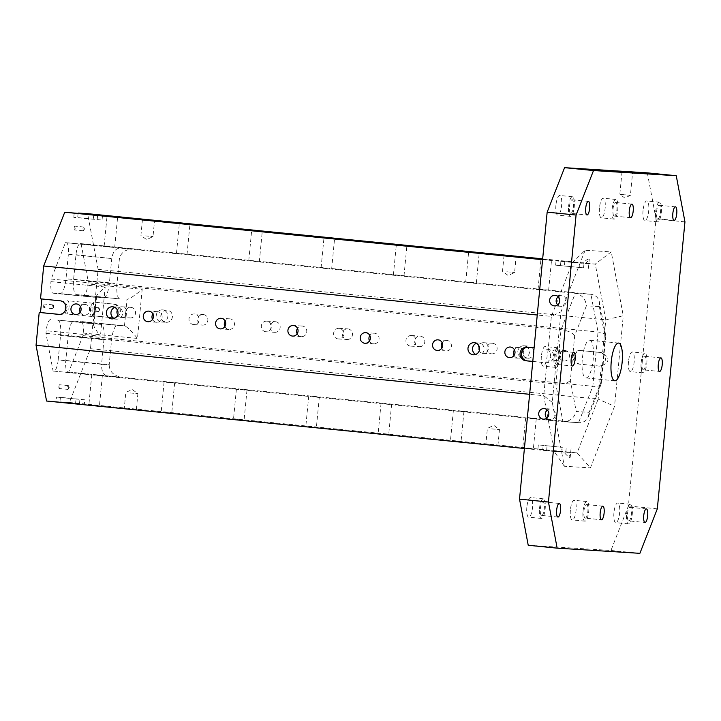 <?xml version="1.0" encoding="UTF-8"?>
<svg xmlns="http://www.w3.org/2000/svg" width="721" height="721" viewBox="0 0 721 721"><rect width="100%" height="100%" fill="white"/><g stroke="black" fill="none" stroke-linecap="round" stroke-linejoin="round"><path stroke-width="0.54" stroke-dasharray="3.6 2.7" d="M542.625 259.245L551.529 260.146L542.616 259.326M542.58 259.686L581.964 263.255C586.488 259.776 588.931 258.433 589.282 259.227L585.731 263.489L584.001 263.309L583.559 267.842L555.639 265.166L583.559 267.842M584.001 263.309L556.071 260.632L581.964 263.255M585.731 263.489L595.276 264.084L605.793 319.827L602.603 352.948C610.128 358.022 609.714 362.375 601.341 366.007A6.831 6.543 93.6 0 1 599.512 366.097L579.035 364.105A6.831 6.543 93.6 0 1 573.177 356.787A6.831 6.543 93.6 0 1 580.351 350.514L599.512 352.416A6.831 6.543 93.6 0 1 605.379 359.743A6.831 6.543 93.6 0 1 598.205 366.016M542.661 258.857L595.276 264.084L611.228 251.89L585.119 250.25L572.411 262.651L551.358 316.42L537.253 315.014M145.227 235.875L153.005 236.569L145.227 235.875M506.809 271.79L514.596 272.484L506.809 271.79M89.404 308.741A1.893 0.541 95.7 0 0 89.755 310.661A1.893 0.541 95.7 0 0 90.486 308.831A1.893 0.541 95.7 0 0 90.134 306.894A1.893 0.541 95.7 0 0 89.404 308.741M43.675 305.875A1.893 0.541 95.7 0 0 44.035 307.804A1.893 0.541 95.7 0 0 44.765 305.965A1.893 0.541 95.7 0 0 44.414 304.028A1.893 0.541 95.7 0 0 43.675 305.875M58.906 386.609A1.893 0.541 95.7 0 0 59.266 388.529A1.893 0.541 95.7 0 0 59.996 386.699A1.893 0.541 95.7 0 0 59.636 384.753A1.893 0.541 95.7 0 0 58.906 386.609M74.173 228.016A1.893 0.541 95.7 0 0 74.533 229.936A1.893 0.541 95.7 0 0 75.263 228.106A1.893 0.541 95.7 0 0 74.912 226.16A1.893 0.541 95.7 0 0 74.173 228.016M65.178 307.227A6.642 1.911 95.7 0 0 66.431 313.95A6.642 1.911 95.7 0 0 68.982 307.534A6.642 1.911 95.7 0 0 67.738 300.738A6.642 1.911 95.7 0 0 65.178 307.227M75.984 254.72L111.755 258.551L68.369 254.243A11.383 3.272 95.7 0 0 66.224 242.716A11.383 3.272 95.7 0 0 66.188 242.707L65.44 242.662L51.191 279.054L50.939 281.641A11.383 3.272 95.7 0 0 53.084 293.168A11.383 3.272 95.7 0 0 53.12 293.177L96.506 297.485L93.964 323.918L101.039 324.36A15.177 4.362 -84.3 0 1 101.084 324.36A15.177 4.362 -84.3 0 1 103.941 339.735L101.571 364.276L109.195 364.754L111.557 340.213A15.177 4.362 -84.3 0 1 117.37 325.378L73.975 321.07A15.177 4.362 95.7 0 0 68.171 335.905L65.809 360.446A11.383 3.272 95.7 0 0 67.945 371.982A11.383 3.272 95.7 0 0 67.981 371.982L68.729 372.027L82.978 335.644L83.23 333.048A11.383 3.272 95.7 0 0 81.085 321.521A11.383 3.272 95.7 0 0 81.049 321.512L124.481 325.829C127.076 326.757 131.411 330.966 137.468 338.437L142.19 289.346L87.953 283.957L88.205 281.37L81.085 243.644L80.346 243.599A11.383 3.272 95.7 0 0 75.984 254.72L73.623 279.261A15.177 4.362 95.7 0 0 76.48 294.637A15.177 4.362 95.7 0 0 76.525 294.637L83.6 295.087A11.383 3.272 95.7 0 0 87.953 283.957M73.975 321.07L124.481 325.829L126.986 299.395C129.69 298.9 134.764 295.547 142.19 289.346M76.525 294.637L119.911 298.954A15.177 4.362 -84.3 0 1 119.866 298.945A15.177 4.362 -84.3 0 1 117.009 283.569L119.38 259.028C120.804 252.413 125.706 249.051 134.088 248.943L120.164 248.069C115.621 248.421 112.818 251.917 111.755 258.551L109.394 283.092A15.177 4.362 -84.3 0 1 103.581 297.926L96.073 296.989L93.433 324.378L93.964 323.918L57.644 320.052A15.177 4.362 95.7 0 1 57.689 320.052A15.177 4.362 95.7 0 1 60.546 335.427L58.185 359.968L101.571 364.276C101.373 371.198 103.536 375.271 108.069 376.479L122.219 377.371L67.981 371.982M50.569 319.61A11.383 3.272 95.7 0 0 46.216 330.732L45.964 333.318L53.084 371.045L53.832 371.09A11.383 3.272 95.7 0 0 58.185 359.968M53.12 293.177L60.194 293.618A15.177 4.362 95.7 0 0 65.999 278.784L68.369 254.243M78.12 213.209L77.697 217.598L73.776 217.354L102.058 220.067L77.697 217.598M94.956 302.252L113.179 304.109A6.831 6.543 93.6 0 1 119.037 311.436A6.831 6.543 93.6 0 1 112.097 317.727L113.404 317.808A6.831 6.543 93.6 0 0 120.344 311.517A6.831 6.543 93.6 0 0 114.486 304.19L94.956 302.252L98.119 269.402L87.602 213.659M59.951 401.867L60.393 397.334L79.914 399.281L84.754 399.813L84.321 404.337L59.951 401.867L69.423 402.462L90.486 348.703L93.649 315.843L92.342 315.762L93.649 302.171M46.568 401.029L56.04 401.624L56.472 397.091L60.393 397.334M40.52 298.845L41.827 298.972M74.218 212.821L73.776 217.354M98.119 269.402L605.793 319.827L623.268 315.735L611.228 251.89M90.486 348.703L598.151 399.128L577.097 452.887L567.544 452.292L570.212 457.267C569.707 458.06 567.562 456.321 563.786 452.049L561.893 451.869L562.335 447.335L538.335 444.902L562.335 447.335M69.423 402.462L577.097 452.887L590.427 467.875L614.544 406.293L623.268 315.735M166.037 322.278A6.065 5.813 -86.4 0 0 172.418 316.6A6.065 5.813 -86.4 0 0 167.002 310.174A6.065 5.813 -86.4 0 0 160.828 315.762A6.065 5.813 -86.4 0 0 166.037 322.278M527.628 358.193A6.065 5.813 -86.4 0 0 534.009 352.515A6.065 5.813 -86.4 0 0 528.592 346.089A6.065 5.813 -86.4 0 0 522.41 351.677A6.065 5.813 -86.4 0 0 527.628 358.193M129.951 317.925A5.308 5.083 -86.4 0 0 135.539 312.959A5.308 5.083 -86.4 0 0 130.789 307.344A5.308 5.083 -86.4 0 0 125.391 312.229A5.308 5.083 -86.4 0 0 129.951 317.925M563.858 361.023A5.308 5.083 -86.4 0 0 569.446 356.057A5.308 5.083 -86.4 0 0 564.696 350.442A5.308 5.083 -86.4 0 0 559.298 355.327A5.308 5.083 -86.4 0 0 563.858 361.023M202.268 325.108A5.308 5.083 -86.4 0 0 207.855 320.142A5.308 5.083 -86.4 0 0 203.115 314.527A5.308 5.083 -86.4 0 0 197.707 319.412A5.308 5.083 -86.4 0 0 202.268 325.108M274.584 332.291A5.308 5.083 -86.4 0 0 280.172 327.325A5.308 5.083 -86.4 0 0 275.431 321.71A5.308 5.083 -86.4 0 0 270.024 326.595A5.308 5.083 -86.4 0 0 274.584 332.291M346.909 339.474A5.308 5.083 -86.4 0 0 352.488 334.508A5.308 5.083 -86.4 0 0 347.747 328.893A5.308 5.083 -86.4 0 0 342.34 333.778A5.308 5.083 -86.4 0 0 346.909 339.474M419.225 346.657A5.308 5.083 -86.4 0 0 424.804 341.691A5.308 5.083 -86.4 0 0 420.064 336.076A5.308 5.083 -86.4 0 0 414.665 340.961A5.308 5.083 -86.4 0 0 419.225 346.657M491.542 353.84A5.308 5.083 -86.4 0 0 497.13 348.874A5.308 5.083 -86.4 0 0 492.38 343.259A5.308 5.083 -86.4 0 0 486.981 348.144A5.308 5.083 -86.4 0 0 491.542 353.84M599.512 366.097L580.342 364.186A6.831 6.543 93.6 0 1 574.484 356.868A6.831 6.543 93.6 0 1 581.658 350.595L600.818 352.497A6.831 6.543 93.6 0 1 602.603 352.948M601.341 366.007L598.151 399.128L614.544 406.293M93.649 315.843L113.17 317.79L92.342 315.762M643.033 210.577A9.86 2.83 95.7 0 0 644.889 220.563A9.86 2.83 95.7 0 0 648.684 211.028A9.86 2.83 95.7 0 0 646.836 200.934A9.86 2.83 95.7 0 0 643.033 210.577M628.487 361.618A9.86 2.83 95.7 0 0 630.343 371.603A9.86 2.83 95.7 0 0 634.138 362.068A9.86 2.83 95.7 0 0 632.299 351.974A9.86 2.83 95.7 0 0 628.487 361.618M613.95 512.658A9.86 2.83 95.7 0 0 615.797 522.653A9.86 2.83 95.7 0 0 619.6 513.118A9.86 2.83 95.7 0 0 617.753 503.015A9.86 2.83 95.7 0 0 613.95 512.658M570.401 509.927A9.86 2.83 95.7 0 0 572.258 519.922A9.86 2.83 95.7 0 0 576.052 510.387A9.86 2.83 95.7 0 0 574.204 500.293A9.86 2.83 95.7 0 0 570.401 509.927M526.853 507.196A9.86 2.83 95.7 0 0 528.709 517.191A9.86 2.83 95.7 0 0 532.504 507.656A9.86 2.83 95.7 0 0 530.656 497.562A9.86 2.83 95.7 0 0 526.853 507.196M541.39 356.156A9.86 2.83 95.7 0 0 543.246 366.151A9.86 2.83 95.7 0 0 547.05 356.616A9.86 2.83 95.7 0 0 545.202 346.522A9.86 2.83 95.7 0 0 541.39 356.156M555.936 205.115A9.86 2.83 95.7 0 0 557.793 215.11A9.86 2.83 95.7 0 0 561.587 205.575A9.86 2.83 95.7 0 0 559.739 195.481A9.86 2.83 95.7 0 0 555.936 205.115M599.484 207.846A9.86 2.83 95.7 0 0 601.341 217.841A9.86 2.83 95.7 0 0 605.135 208.306A9.86 2.83 95.7 0 0 603.288 198.203A9.86 2.83 95.7 0 0 599.484 207.846M585.119 250.25L560.992 311.832L552.277 402.39L564.318 466.244L590.427 467.875M647.323 172.851L656.02 218.986L628.388 505.962L610.966 550.456L528.223 545.274M589.589 340.186A18.971 5.453 -84.3 0 1 589.643 340.186A18.971 5.453 -84.3 0 1 593.194 359.599A18.971 5.453 -84.3 0 1 585.894 377.939A18.971 5.453 -84.3 0 1 582.343 358.625A18.971 5.453 -84.3 0 1 589.589 340.186M552.277 402.39L543.724 395.712L546.906 362.591C551.601 358.734 552.016 354.381 548.167 349.532L551.358 316.42L560.992 311.832M657.318 508.837L628.388 505.962M656.02 218.986L684.95 221.861M610.966 550.456L639.888 553.331M544.851 289.941L538.046 289.337L544.851 289.941M183.269 254.026L176.456 253.422L183.269 254.026M255.585 261.209L248.772 260.605L255.585 261.209M327.902 268.392L321.088 267.788L327.902 268.392M400.218 275.575L393.405 274.971L400.218 275.575M472.534 282.758L465.73 282.154L472.534 282.758M81.085 243.644L590.932 294.285C595.51 294.961 598.34 297.566 599.421 302.09L599.331 306.605L586.389 305.794L574.691 335.662L570.374 380.553L576.214 411.52L589.156 412.331L600.854 382.463L605.171 337.572L599.331 306.605M65.44 242.662L575.286 293.303C581.874 294.646 585.578 298.809 586.389 305.794M128.572 408.816L136.359 409.51L128.572 408.816M490.163 444.731L497.941 445.425L490.163 444.731M92.63 405.238L99.444 405.842L92.63 405.238M526.537 448.345L533.351 448.949L526.537 448.345M164.947 412.421L171.76 413.034L164.947 412.421M237.263 419.604L244.077 420.217L237.263 419.604M309.579 426.787L316.393 427.4L309.579 426.787M381.905 433.97L388.709 434.583L381.905 433.97M454.221 441.153L461.025 441.766L454.221 441.153M561.893 451.869L537.893 449.435L567.544 452.292M563.786 452.049L554.233 451.454L543.724 395.712L529.62 394.315M524.401 448.489L554.233 451.454L564.318 466.244M56.04 401.624L75.561 403.562L75.993 399.028L56.472 397.091M84.321 404.337L75.561 403.562M45.964 333.318L555.801 383.96C562.605 384.347 567.463 383.212 570.374 380.553M53.084 371.045L563.299 421.722C569.86 421.497 574.168 418.099 576.214 411.52M532.783 361.464L545.076 362.681A6.831 6.543 -86.4 0 0 546.906 362.591M534.09 347.864L528.529 347.27A6.831 6.543 -86.4 0 0 527.754 347.243M548.167 349.532A6.831 6.543 -86.4 0 0 546.383 349.09M51.191 279.054L561.028 329.686C567.778 330.642 572.33 332.633 574.691 335.662M68.729 372.027L578.945 422.695C583.433 422.776 586.588 420.767 588.408 416.666L589.156 412.331M82.978 335.644L592.815 386.285C597.421 386.645 600.178 385.978 601.098 384.275L600.854 382.463M88.205 281.37L598.042 332.011C602.594 332.561 605.171 333.796 605.766 335.716L605.171 337.572M93.433 324.378C93.568 326.316 95.911 330.227 100.453 336.121L46.216 330.732M96.073 296.989C96.56 295.222 99.597 291.906 105.176 287.03L100.453 336.121M134.088 248.943L66.188 242.707M65.809 360.446L109.195 364.754C109.376 371.648 113.666 375.848 122.074 377.353L122.219 377.371M614.319 216.075A6.831 1.965 95.7 0 0 616.924 209.441A6.831 1.965 95.7 0 0 615.644 202.484A6.831 1.965 95.7 0 0 613.021 209.081A6.831 1.965 95.7 0 0 614.301 216.075A6.831 1.965 95.7 0 0 614.319 216.075M612.138 209.099A9.86 2.83 -84.3 0 1 615.95 199.465A9.86 2.83 -84.3 0 1 617.789 209.559A9.86 2.83 -84.3 0 1 613.995 219.094A9.86 2.83 -84.3 0 1 612.138 209.099M119.911 298.954L83.6 295.087M117.37 325.378L124.445 325.829M555.152 360.482A5.308 5.083 93.6 0 1 550.592 354.786A5.308 5.083 93.6 0 1 555.99 349.892A5.308 5.083 93.6 0 1 560.731 355.516A5.308 5.083 93.6 0 1 555.152 360.482M193.561 324.567A5.308 5.083 93.6 0 1 189.001 318.871A5.308 5.083 93.6 0 1 194.4 313.977A5.308 5.083 93.6 0 1 199.149 319.601A5.308 5.083 93.6 0 1 193.561 324.567M265.878 331.75A5.308 5.083 93.6 0 1 261.317 326.054A5.308 5.083 93.6 0 1 266.716 321.16A5.308 5.083 93.6 0 1 271.466 326.784A5.308 5.083 93.6 0 1 265.878 331.75M338.194 338.933A5.308 5.083 93.6 0 1 333.634 333.237A5.308 5.083 93.6 0 1 339.032 328.343A5.308 5.083 93.6 0 1 343.782 333.967A5.308 5.083 93.6 0 1 338.194 338.933M410.51 346.116A5.308 5.083 93.6 0 1 405.95 340.42A5.308 5.083 93.6 0 1 411.358 335.526A5.308 5.083 93.6 0 1 416.098 341.15A5.308 5.083 93.6 0 1 410.51 346.116M482.827 353.299A5.308 5.083 93.6 0 1 478.266 347.603A5.308 5.083 93.6 0 1 483.674 342.709A5.308 5.083 93.6 0 1 488.414 348.333A5.308 5.083 93.6 0 1 482.827 353.299M514.118 355.327A5.308 5.083 -86.4 0 0 523.707 353.38A5.308 5.083 -86.4 0 0 514.461 349.874M152.528 319.412A5.308 5.083 -86.4 0 0 162.117 317.465A5.308 5.083 -86.4 0 0 152.87 313.959M224.844 326.595A5.308 5.083 -86.4 0 0 234.433 324.648A5.308 5.083 -86.4 0 0 225.186 321.142M297.16 333.778A5.308 5.083 -86.4 0 0 306.749 331.831A5.308 5.083 -86.4 0 0 297.503 328.325M369.485 340.961A5.308 5.083 -86.4 0 0 379.066 339.014A5.308 5.083 -86.4 0 0 369.819 335.508M441.802 348.144A5.308 5.083 -86.4 0 0 451.391 346.197A5.308 5.083 -86.4 0 0 442.144 342.691M529.448 418.135L536.253 418.739L529.448 418.135M167.858 382.22L174.671 382.824L167.858 382.22M240.174 389.403L246.988 390.007L240.174 389.403M312.49 396.586L319.304 397.19L312.49 396.586M384.807 403.769L391.62 404.373L384.807 403.769M457.123 410.952L463.936 411.556L457.123 410.952M532.783 361.41L546.383 362.762A6.831 6.543 -86.4 0 0 553.557 356.498A6.831 6.543 -86.4 0 0 547.69 349.171M59.51 314.401L60.041 314.455A6.831 6.543 -86.4 0 0 67.215 308.191A6.831 6.543 -86.4 0 0 61.357 300.864L41.827 298.927M99.174 309.67A1.893 0.541 95.7 0 0 99.056 308.029A1.893 0.541 95.7 0 0 98.813 307.75A1.893 0.541 95.7 0 0 98.083 309.606A1.893 0.541 95.7 0 0 98.435 311.526A1.893 0.541 95.7 0 0 98.732 311.301A1.893 0.541 95.7 0 0 99.174 309.67M53.444 306.813A1.893 0.541 95.7 0 0 53.336 305.163A1.893 0.541 95.7 0 0 53.084 304.884A1.893 0.541 95.7 0 0 52.354 306.74A1.893 0.541 95.7 0 0 52.714 308.66A1.893 0.541 95.7 0 0 53.012 308.435A1.893 0.541 95.7 0 0 53.444 306.813M68.675 387.538A1.893 0.541 95.7 0 0 68.558 385.897A1.893 0.541 95.7 0 0 68.315 385.618A1.893 0.541 95.7 0 0 67.585 387.465A1.893 0.541 95.7 0 0 67.936 389.394A1.893 0.541 95.7 0 0 68.234 389.169A1.893 0.541 95.7 0 0 68.675 387.538M83.942 228.945A1.893 0.541 95.7 0 0 83.834 227.304A1.893 0.541 95.7 0 0 83.582 227.025A1.893 0.541 95.7 0 0 82.852 228.872A1.893 0.541 95.7 0 0 83.212 230.801A1.893 0.541 95.7 0 0 83.51 230.576A1.893 0.541 95.7 0 0 83.942 228.945M94.298 309.976A6.642 1.911 95.7 0 0 93.91 304.226A6.642 1.911 95.7 0 0 93.054 303.253A6.642 1.911 95.7 0 0 90.495 309.742A6.642 1.911 95.7 0 0 91.738 316.465A6.642 1.911 95.7 0 0 92.775 315.681A6.642 1.911 95.7 0 0 94.298 309.976M620.06 194.337L630.406 195.346L620.06 194.337M547.311 410.024A5.308 5.083 93.6 0 1 555.386 414.782A5.308 5.083 93.6 0 1 546.806 418.135M558.225 296.737A5.308 5.083 93.6 0 1 566.3 301.504A5.308 5.083 93.6 0 1 557.712 304.857M655.686 211.83A9.86 2.83 -84.3 0 1 659.49 202.195A9.86 2.83 -84.3 0 1 661.337 212.289A9.86 2.83 -84.3 0 1 657.543 221.825A9.86 2.83 -84.3 0 1 655.686 211.83M657.867 218.805A6.831 1.965 95.7 0 0 660.472 212.163A6.831 1.965 95.7 0 0 659.192 205.215A6.831 1.965 95.7 0 0 656.57 211.812A6.831 1.965 95.7 0 0 657.84 218.805A6.831 1.965 95.7 0 0 657.867 218.805M641.14 362.87A9.86 2.83 -84.3 0 1 644.953 353.236A9.86 2.83 -84.3 0 1 646.8 363.33A9.86 2.83 -84.3 0 1 642.997 372.865A9.86 2.83 -84.3 0 1 641.14 362.87M643.321 369.846A6.831 1.965 95.7 0 0 645.935 363.204A6.831 1.965 95.7 0 0 644.646 356.255A6.831 1.965 95.7 0 0 642.023 362.852A6.831 1.965 95.7 0 0 643.303 369.846A6.831 1.965 95.7 0 0 643.321 369.846L659.571 371.459M626.603 513.911A9.86 2.83 -84.3 0 1 630.406 504.276A9.86 2.83 -84.3 0 1 632.254 514.37A9.86 2.83 -84.3 0 1 628.46 523.906A9.86 2.83 -84.3 0 1 626.603 513.911M628.775 520.886A6.831 1.965 95.7 0 0 631.389 514.244A6.831 1.965 95.7 0 0 630.109 507.296A6.831 1.965 95.7 0 0 627.477 513.893A6.831 1.965 95.7 0 0 628.757 520.886A6.831 1.965 95.7 0 0 628.775 520.886L645.025 522.5M583.055 511.18A9.86 2.83 -84.3 0 1 586.858 501.546A9.86 2.83 -84.3 0 1 588.706 511.64A9.86 2.83 -84.3 0 1 584.911 521.175A9.86 2.83 -84.3 0 1 583.055 511.18M585.227 518.156A6.831 1.965 95.7 0 0 587.84 511.522A6.831 1.965 95.7 0 0 586.561 504.565A6.831 1.965 95.7 0 0 583.929 511.171A6.831 1.965 95.7 0 0 585.209 518.156A6.831 1.965 95.7 0 0 585.227 518.156L601.485 519.769M539.506 508.458A9.86 2.83 -84.3 0 1 543.31 498.815A9.86 2.83 -84.3 0 1 545.157 508.909A9.86 2.83 -84.3 0 1 541.363 518.444A9.86 2.83 -84.3 0 1 539.506 508.458M541.678 515.434A6.831 1.965 95.7 0 0 544.292 508.792A6.831 1.965 95.7 0 0 543.012 501.834A6.831 1.965 95.7 0 0 540.38 508.44A6.831 1.965 95.7 0 0 541.66 515.425A6.831 1.965 95.7 0 0 541.678 515.434M554.052 357.418A9.86 2.83 -84.3 0 1 557.856 347.774A9.86 2.83 -84.3 0 1 559.703 357.868A9.86 2.83 -84.3 0 1 555.909 367.404A9.86 2.83 -84.3 0 1 554.052 357.418M556.224 364.384A6.831 1.965 95.7 0 0 558.838 357.751A6.831 1.965 95.7 0 0 557.558 350.794A6.831 1.965 95.7 0 0 554.927 357.4A6.831 1.965 95.7 0 0 556.206 364.384A6.831 1.965 95.7 0 0 556.224 364.384L572.474 366.007M568.59 206.377A9.86 2.83 -84.3 0 1 572.402 196.734A9.86 2.83 -84.3 0 1 574.24 206.828A9.86 2.83 -84.3 0 1 570.446 216.363A9.86 2.83 -84.3 0 1 568.59 206.377M570.771 213.344A6.831 1.965 95.7 0 0 573.384 206.711A6.831 1.965 95.7 0 0 572.095 199.753A6.831 1.965 95.7 0 0 569.473 206.359A6.831 1.965 95.7 0 0 570.753 213.344A6.831 1.965 95.7 0 0 570.771 213.344L587.02 214.966M80.211 312.229A5.308 5.083 -86.4 0 0 89.801 310.282A5.308 5.083 -86.4 0 0 80.554 306.776M476.41 343.313A6.065 5.813 93.6 0 1 484.133 349.604A6.065 5.813 93.6 0 1 475.707 354.453M114.819 307.398A6.065 5.813 93.6 0 1 122.543 313.68A6.065 5.813 93.6 0 1 114.125 318.538M84.754 399.813L75.993 399.028M95.542 375.037L102.346 375.641L95.542 375.037M491.686 428.878L499.473 429.563L491.686 428.878M130.095 392.963L137.882 393.648L130.095 392.963M121.245 317.384A5.308 5.083 93.6 0 1 116.685 311.688A5.308 5.083 93.6 0 1 122.083 306.795A5.308 5.083 93.6 0 1 126.824 312.418A5.308 5.083 93.6 0 1 121.245 317.384M523.049 357.904A6.065 5.813 -86.4 0 0 529.43 352.335A6.065 5.813 -86.4 0 0 524.014 345.801A6.065 5.813 -86.4 0 0 517.84 351.397A6.065 5.813 -86.4 0 0 523.049 357.904M161.468 321.99A6.065 5.813 -86.4 0 0 167.84 316.42A6.065 5.813 -86.4 0 0 162.423 309.886A6.065 5.813 -86.4 0 0 156.25 315.474A6.065 5.813 -86.4 0 0 161.468 321.99M110.953 246.843L104.139 246.231L110.953 246.843M80.346 243.599L134.584 248.979M590.932 294.285L575.286 293.303L561.028 329.686L555.801 383.96L562.921 421.686L578.566 422.668L592.815 386.285L598.042 332.011L590.932 294.285M103.581 297.926L60.194 293.618M109.394 283.092L65.999 278.784M57.644 320.052L101.039 324.36M60.546 335.427L103.941 339.735M111.557 340.213L68.171 335.905M73.623 279.261L117.009 283.569M50.939 281.641L105.176 287.03M83.23 333.048L137.468 338.437M53.832 371.09L108.069 376.479M564.831 261.408L564.399 265.941M560.911 261.164L560.478 265.698M580.081 263.066L579.639 267.599M545.076 362.681L546.383 362.762M527.222 347.189L528.529 347.27M59.194 314.401L60.041 314.455M60.05 300.783L61.357 300.864M79.481 403.805L79.914 399.281M542.733 449.967L543.165 445.434M546.653 450.21L547.086 445.677M565.814 452.112L566.255 447.579M114.486 304.19L113.179 304.109M580.342 364.186L579.035 364.105M581.658 350.595L580.351 350.514M600.818 352.497L599.512 352.416M97.65 215.137L97.227 219.535M93.739 214.759L93.306 219.292M142.452 219.544L140.919 235.406L146.615 239.615L153.005 236.569L154.537 220.707M504.042 255.459L502.51 271.321L508.206 275.53L514.596 272.484L516.119 256.622M563.299 421.722L578.945 422.695M588.408 416.666L601.098 384.275M605.766 335.716L599.421 302.09M601.206 383.824L605.784 336.238M57.689 320.052L101.084 324.36M76.48 294.637L119.866 298.945M53.084 293.168L96.47 297.485M120.344 248.087L66.224 242.716M122.074 377.353L67.945 371.982M618.573 343.061L589.643 340.186M614.824 380.814L585.894 377.939M555.639 265.166L556.071 260.632M631.92 204.097L615.644 202.484M630.569 217.688L614.301 216.075M615.95 199.465L603.288 198.203M613.995 219.094L601.341 217.841M546.608 362.78L545.301 362.699M528.304 347.252L526.997 347.171M60.276 314.473L58.969 314.392M98.732 311.301L99.714 309.751L99.056 308.029M98.813 307.75L90.134 306.894M98.435 311.526L89.755 310.661M53.012 308.435L53.985 306.885L53.336 305.163M53.084 304.884L44.414 304.028M52.714 308.66L44.035 307.804M68.234 389.169L69.216 387.61L68.558 385.897M68.315 385.618L59.636 384.753M67.936 389.394L59.266 388.529M83.51 230.576L84.483 229.017L83.834 227.304M83.582 227.025L74.912 226.16M83.212 230.801L74.533 229.936M92.775 315.681L96.199 310.237L93.91 304.226M93.054 303.253L67.738 300.738M91.738 316.465L66.431 313.95M622.016 171.67L619.835 194.328L624.819 198.014L630.406 195.346L632.587 172.689M550.655 408.978L544.13 408.573M549.997 419.586L543.463 419.171M561.569 295.7L555.035 295.295M560.902 306.299L554.368 305.893M659.49 202.195L646.836 200.934M657.543 221.825L644.889 220.563M675.469 206.828L659.192 205.215M674.117 220.419L657.84 218.805M644.953 353.236L632.299 351.974M642.997 372.865L630.343 371.603M660.923 357.868L644.646 356.255M630.406 504.276L617.753 503.015M628.46 523.906L615.797 522.653M646.377 508.909L630.109 507.296M586.858 501.546L574.204 500.293M584.911 521.175L572.258 519.922M602.828 506.187L586.561 504.565M543.31 498.815L530.656 497.562M541.363 518.444L528.709 517.191M559.28 503.456L543.012 501.834M557.937 517.047L541.66 515.425M557.856 347.774L545.202 346.522M555.909 367.404L543.246 366.151M573.826 352.416L557.558 350.794M572.402 196.734L559.739 195.481M570.446 216.363L557.793 215.11M588.372 201.375L572.095 199.753M446.66 340.393L437.944 339.843M445.993 350.992L437.286 350.451M85.069 304.478L76.363 303.929M84.402 315.077L75.696 314.536M518.976 347.576L510.261 347.026M518.309 358.175L509.603 357.634M478.726 342.971L474.157 342.682M477.969 355.083L473.391 354.795M117.135 307.047L112.566 306.767M116.378 319.169L111.809 318.88M538.335 444.902L537.893 449.435M571.095 448.111L570.212 457.267M453.365 410.537L450.454 440.747M463.936 411.556L461.025 441.766M91.774 374.623L88.863 404.832M102.346 375.641L99.444 405.842M525.681 417.72L522.77 447.93M536.253 418.739L533.351 448.949M497.941 445.425L499.473 429.563L493.777 425.354L487.387 428.4L485.855 444.262M136.359 409.51L137.882 393.648L132.186 389.439L125.796 392.485L124.273 408.347M580.117 350.496L581.423 350.577M598.43 366.034L599.737 366.115M483.007 353.308L491.713 353.858M483.674 342.709L492.38 343.259M121.416 317.393L130.131 317.943M122.083 306.795L130.789 307.344M555.323 360.5L564.038 361.041M555.99 349.892L564.696 350.442M523.257 357.922L527.826 358.211M524.014 345.801L528.592 346.089M161.666 322.008L166.236 322.287M162.423 309.886L167.002 310.174M102.058 220.067L102.499 215.534M588.399 268.374L589.282 259.227M476.302 283.173L479.213 252.963M465.73 282.154L468.632 251.944M114.711 247.249L117.622 217.048M104.139 246.231L107.05 216.03M548.618 290.356L551.529 260.146M538.046 289.337L540.957 259.127M187.027 254.432L189.938 224.231M176.456 253.422L179.367 223.213M259.344 261.615L262.255 231.414M248.772 260.605L251.683 230.396M331.669 268.807L334.571 238.597M321.088 267.788L323.999 237.579M403.985 275.99L406.887 245.78M393.405 274.971L396.316 244.761M193.733 324.576L202.448 325.126M194.4 313.977L203.115 314.527M266.058 331.759L274.764 332.309M266.716 321.16L275.431 321.71M338.374 338.942L347.08 339.492M339.032 328.343L347.747 328.893M410.691 346.125L419.397 346.675M411.358 335.526L420.064 336.076M164.091 381.806L161.189 412.015M174.671 382.824L171.76 413.034M236.407 388.989L233.505 419.198M246.988 390.007L244.077 420.217M308.732 396.171L305.821 426.381M319.304 397.19L316.393 427.4M381.048 403.354L378.137 433.564M391.62 404.373L388.709 434.583M157.385 311.661L148.679 311.111M156.718 322.26L148.012 321.719M229.702 318.844L220.996 318.294M229.044 329.443L220.329 328.902M302.018 326.027L293.312 325.477M301.36 336.626L292.645 336.085M374.343 333.21L365.628 332.66M373.676 343.809L364.961 343.268"/><path stroke-width="1.08" d="M150.238 220.238L142.452 219.544L150.238 220.238M511.82 256.153L504.042 255.459L511.82 256.153M113.855 216.633L107.05 216.03L113.855 216.633M542.616 259.326L540.957 259.127L542.625 259.245M186.171 223.816L179.367 223.213L186.171 223.816M258.497 230.999L251.683 230.396L258.497 230.999M330.813 238.182L323.999 237.579L330.813 238.182M403.129 245.365L396.316 244.761L403.129 245.365M475.445 252.548L468.632 251.944L475.445 252.548M542.58 259.686L64.746 212.226L102.499 215.534L78.138 213.065L87.602 213.659L542.661 258.857M548.447 502.014L519.526 499.139L528.223 545.274L557.153 548.149L548.447 502.014L576.079 215.038L593.509 170.544L676.253 175.726L684.95 221.861L657.318 508.837L639.888 553.331L557.153 548.149M64.746 212.226L43.684 265.995L40.52 298.845L60.05 300.783A6.831 6.543 -86.4 0 1 65.908 308.11A6.831 6.543 -86.4 0 1 58.743 314.374L39.213 312.436L36.05 345.287L46.568 401.029L524.401 448.489M39.213 312.436L59.51 314.401M41.827 298.972L40.52 312.517M43.684 265.995L537.253 315.014M519.526 499.139L547.158 212.163L564.579 167.669L647.323 172.851L676.253 175.726M675.442 206.828A6.831 1.965 -84.3 0 1 675.469 206.828A6.831 1.965 -84.3 0 1 676.749 213.786A6.831 1.965 -84.3 0 1 674.135 220.419A6.831 1.965 -84.3 0 1 674.117 220.419A6.831 1.965 -84.3 0 1 672.837 213.461A6.831 1.965 -84.3 0 1 675.442 206.828M660.905 357.868A6.831 1.965 -84.3 0 1 660.923 357.868A6.831 1.965 -84.3 0 1 662.202 364.826A6.831 1.965 -84.3 0 1 659.589 371.459A6.831 1.965 -84.3 0 1 659.571 371.459A6.831 1.965 -84.3 0 1 658.291 364.511A6.831 1.965 -84.3 0 1 660.905 357.868M646.358 508.909A6.831 1.965 -84.3 0 1 646.377 508.909A6.831 1.965 -84.3 0 1 647.656 515.866A6.831 1.965 -84.3 0 1 645.052 522.5A6.831 1.965 -84.3 0 1 645.025 522.5A6.831 1.965 -84.3 0 1 643.745 515.551A6.831 1.965 -84.3 0 1 646.358 508.909M602.81 506.178A6.831 1.965 -84.3 0 1 602.828 506.187A6.831 1.965 -84.3 0 1 604.108 513.136A6.831 1.965 -84.3 0 1 601.503 519.778A6.831 1.965 -84.3 0 1 601.485 519.769A6.831 1.965 -84.3 0 1 600.196 512.82A6.831 1.965 -84.3 0 1 602.81 506.178M559.262 503.456A6.831 1.965 -84.3 0 1 559.28 503.456A6.831 1.965 -84.3 0 1 560.568 510.405A6.831 1.965 -84.3 0 1 557.955 517.047A6.831 1.965 -84.3 0 1 557.937 517.047A6.831 1.965 -84.3 0 1 556.648 510.089A6.831 1.965 -84.3 0 1 559.262 503.456M573.808 352.407A6.831 1.965 -84.3 0 1 573.826 352.416A6.831 1.965 -84.3 0 1 575.106 359.364A6.831 1.965 -84.3 0 1 572.501 366.007A6.831 1.965 -84.3 0 1 572.474 366.007A6.831 1.965 -84.3 0 1 571.194 359.049A6.831 1.965 -84.3 0 1 573.808 352.407M588.354 201.366A6.831 1.965 -84.3 0 1 588.372 201.375A6.831 1.965 -84.3 0 1 589.652 208.324A6.831 1.965 -84.3 0 1 587.038 214.966A6.831 1.965 -84.3 0 1 587.02 214.966A6.831 1.965 -84.3 0 1 585.74 208.008A6.831 1.965 -84.3 0 1 588.354 201.366M631.893 204.097A6.831 1.965 -84.3 0 1 631.92 204.097A6.831 1.965 -84.3 0 1 633.2 211.055A6.831 1.965 -84.3 0 1 630.587 217.688A6.831 1.965 -84.3 0 1 630.569 217.688A6.831 1.965 -84.3 0 1 629.289 210.739A6.831 1.965 -84.3 0 1 631.893 204.097M618.519 343.061A18.971 5.453 -84.3 0 1 618.573 343.061A18.971 5.453 -84.3 0 1 622.124 362.474A18.971 5.453 -84.3 0 1 614.824 380.814A18.971 5.453 -84.3 0 1 611.264 361.5A18.971 5.453 -84.3 0 1 618.519 343.061M632.371 172.689L622.016 171.67L632.371 172.689M564.579 167.669L593.509 170.544M548.852 414.377A5.308 5.083 93.6 0 1 543.463 419.171A5.308 5.083 93.6 0 1 538.713 413.557A5.308 5.083 93.6 0 1 544.13 408.573A5.308 5.083 93.6 0 1 548.852 414.377M559.766 301.099A5.308 5.083 93.6 0 1 554.368 305.893A5.308 5.083 93.6 0 1 549.627 300.278A5.308 5.083 93.6 0 1 555.035 295.295A5.308 5.083 93.6 0 1 559.766 301.099M576.079 215.038L547.158 212.163M117.974 313.401A6.065 5.813 93.6 0 1 111.809 318.88A6.065 5.813 93.6 0 1 106.384 312.463A6.065 5.813 93.6 0 1 112.566 306.767A6.065 5.813 93.6 0 1 117.974 313.401M479.555 349.315A6.065 5.813 93.6 0 1 473.391 354.795A6.065 5.813 93.6 0 1 467.974 348.378A6.065 5.813 93.6 0 1 474.157 342.682A6.065 5.813 93.6 0 1 479.555 349.315M81.085 309.733A5.308 5.083 93.6 0 1 75.696 314.536A5.308 5.083 93.6 0 1 70.946 308.912A5.308 5.083 93.6 0 1 76.363 303.929A5.308 5.083 93.6 0 1 81.085 309.733M514.992 352.83A5.308 5.083 93.6 0 1 509.603 357.634A5.308 5.083 93.6 0 1 504.853 352.01A5.308 5.083 93.6 0 1 510.261 347.026A5.308 5.083 93.6 0 1 514.992 352.83M153.411 316.916A5.308 5.083 93.6 0 1 148.012 321.719A5.308 5.083 93.6 0 1 143.272 316.095A5.308 5.083 93.6 0 1 148.679 311.111A5.308 5.083 93.6 0 1 153.411 316.916M225.727 324.099A5.308 5.083 93.6 0 1 220.329 328.902A5.308 5.083 93.6 0 1 215.588 323.278A5.308 5.083 93.6 0 1 220.996 318.294A5.308 5.083 93.6 0 1 225.727 324.099M298.043 331.281A5.308 5.083 93.6 0 1 292.645 336.085A5.308 5.083 93.6 0 1 287.904 330.461A5.308 5.083 93.6 0 1 293.312 325.477A5.308 5.083 93.6 0 1 298.043 331.281M370.36 338.464A5.308 5.083 93.6 0 1 364.961 343.268A5.308 5.083 93.6 0 1 360.221 337.644A5.308 5.083 93.6 0 1 365.628 332.66A5.308 5.083 93.6 0 1 370.36 338.464M442.676 345.647A5.308 5.083 93.6 0 1 437.286 350.451A5.308 5.083 93.6 0 1 432.537 344.827A5.308 5.083 93.6 0 1 437.944 339.843A5.308 5.083 93.6 0 1 442.676 345.647M532.783 361.464L525.915 360.779L532.783 361.41M534.09 347.864L527.222 347.189A6.831 6.543 -86.4 0 0 520.048 353.452A6.831 6.543 -86.4 0 0 525.915 360.779M36.05 345.287L529.62 394.315M514.461 349.874A5.308 5.083 -86.4 0 0 514.118 355.327M152.87 313.959A5.308 5.083 -86.4 0 0 152.528 319.412M225.186 321.142A5.308 5.083 -86.4 0 0 224.844 326.595M297.503 328.325A5.308 5.083 -86.4 0 0 297.16 333.778M369.819 335.508A5.308 5.083 -86.4 0 0 369.485 340.961M442.144 342.691A5.308 5.083 -86.4 0 0 441.802 348.144M527.754 347.243A6.831 6.543 -86.4 0 0 527.222 360.861M546.806 418.135A5.308 5.083 93.6 0 1 547.311 410.024M557.712 304.857A5.308 5.083 93.6 0 1 558.225 296.737M80.554 306.776A5.308 5.083 -86.4 0 0 80.211 312.229M475.707 354.453A6.065 5.813 93.6 0 1 476.41 343.313M114.125 318.538A6.065 5.813 93.6 0 1 114.819 307.398M58.743 314.374L59.194 314.401"/></g></svg>
